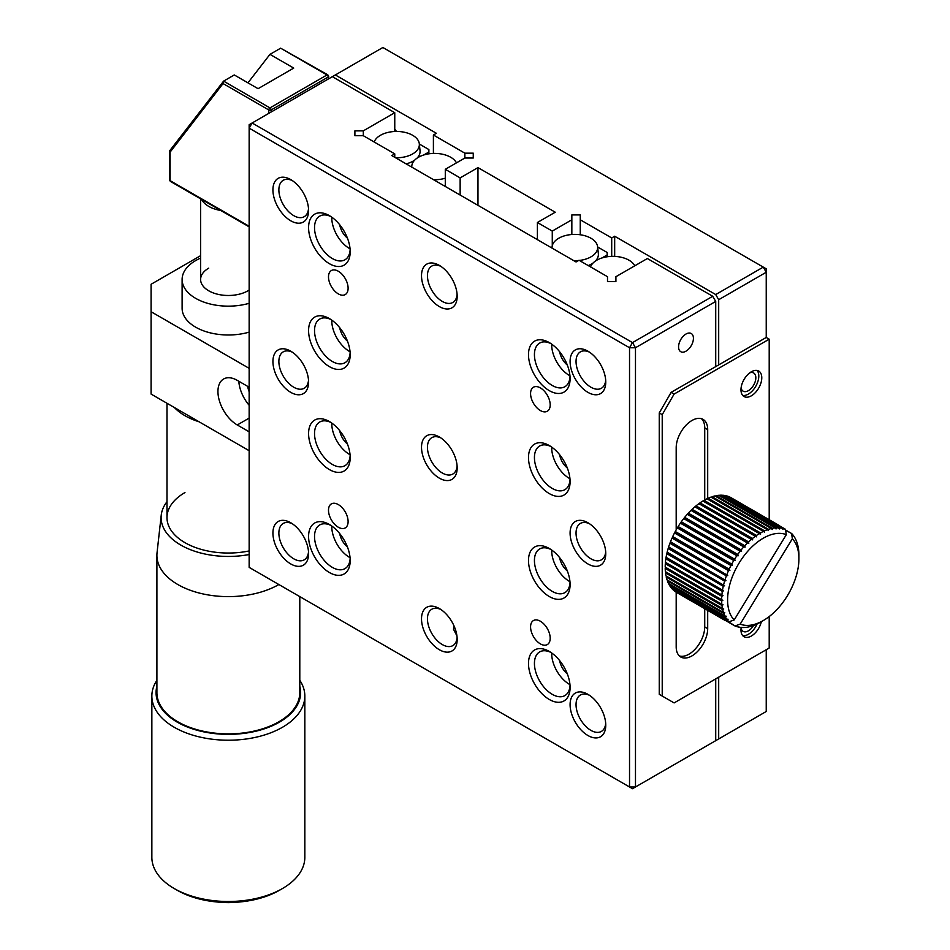 <?xml version="1.0" encoding="UTF-8"?>
<svg xmlns="http://www.w3.org/2000/svg" width="950" height="950" viewBox="0 0 950 950"><rect width="100%" height="100%" fill="white"/><g stroke="black" fill="none" stroke-linecap="round" stroke-linejoin="round"><path stroke-width="1.43" d="M220.756 210.461A27.74 16.019 180 0 1 201.661 199.441M249.149 554.539A67.248 38.819 180 0 1 161.239 515.126A67.248 38.819 180 0 1 166.986 501.731M161.239 515.126L157.047 552.71A71.44 41.254 0 0 0 156.904 555.358A71.44 41.254 0 0 0 201.008 593.477A71.44 41.254 0 0 0 278.861 584.535L278.861 584.535M156.904 555.358L156.904 692.621A71.44 41.254 0 0 0 201.008 730.728A71.44 41.254 0 0 0 278.861 721.786A71.44 41.254 0 0 0 299.796 692.621L299.796 596.612M299.796 686.28A72.283 41.729 180 0 1 279.454 722.131A72.283 41.729 180 0 1 195.676 729.849A72.283 41.729 180 0 1 156.904 686.28M156.904 680.283A76.487 44.163 0 0 0 151.857 696.053A76.487 44.163 0 0 0 199.072 736.856A76.487 44.163 0 0 0 282.435 727.284A76.487 44.163 0 0 0 304.831 696.053A76.487 44.163 0 0 0 299.796 680.283M151.857 696.053L151.857 857.339A76.487 44.163 0 0 0 174.254 888.559L174.254 888.559A76.487 44.163 0 0 0 282.435 888.559L282.435 888.559A76.487 44.163 0 0 0 304.831 857.339L304.831 696.053M177.234 890.281L174.254 888.559L177.234 890.281A72.283 41.729 0 0 0 279.454 890.281L282.435 888.559M223.06 902.393A36.563 21.114 0 0 0 233.629 902.393M249.149 550.941A61.358 35.423 180 0 1 166.986 517.619A61.358 35.423 180 0 1 184.953 492.563M411.801 167.141A22.8 13.158 180 0 1 411.825 165.751A22.8 13.158 180 0 1 418.463 157.261A22.8 13.158 180 0 1 450.704 157.261A22.8 13.158 180 0 1 456.463 162.866M445.289 185.535A23.536 13.585 180 0 1 444.184 185.844M445.289 178.196A22.8 13.158 180 0 1 433.592 179.728M786.327 534.66A50.433 29.117 120 0 0 748.279 550.668A50.433 29.117 120 0 0 727.593 599.972A50.433 29.117 120 0 0 734.16 619.994L786.327 534.66L785.448 529.281L728.982 496.684A54.637 31.54 120 0 0 726.726 495.912L783.192 528.521L782.966 529.482L782.242 528.283L725.776 495.686A54.637 31.54 120 0 0 723.354 495.294L779.807 527.903L779.606 528.948L722.332 495.223A54.637 31.54 120 0 0 719.756 495.223L776.221 527.832L776.043 528.96L775.153 527.903A54.637 31.54 120 0 0 772.457 528.295L772.314 529.506L771.341 528.533A54.637 31.54 120 0 0 768.55 529.316L768.455 530.575L767.41 529.708A54.637 31.54 120 0 0 764.56 530.86L764.512 532.166L763.408 531.406A54.637 31.54 120 0 0 760.534 532.914L760.534 534.268L759.359 533.603A54.637 31.54 120 0 0 756.485 535.467L756.568 536.845L755.333 536.287A54.637 31.54 120 0 0 752.495 538.472L752.637 539.873L751.355 539.422A54.637 31.54 120 0 0 748.576 541.916L748.802 543.317L747.472 542.984A54.637 31.54 120 0 0 744.8 545.739L745.097 547.141L743.731 546.915A54.637 31.54 120 0 0 741.178 549.919L741.558 551.309L740.181 551.19A54.637 31.54 120 0 0 737.77 554.408L738.245 555.762L736.844 555.75A54.637 31.54 120 0 0 734.611 559.146L735.169 560.464L733.756 560.559L677.291 527.951A54.637 31.54 120 0 0 675.272 531.489L731.738 564.086L732.379 565.345L730.966 565.547L674.5 532.95A54.637 31.54 120 0 0 672.707 536.584L729.172 569.181L729.897 570.38L672.849 537.439L672.707 536.584M665.321 563.694L665.428 562.293L723.009 595.662L721.786 596.291L665.321 563.694A54.637 31.54 120 0 0 665.19 567.091L722.831 600.352L721.668 601.029A54.637 31.54 120 0 0 721.846 604.247L723.069 604.806L721.976 605.506A54.637 31.54 120 0 0 722.451 608.511L723.734 608.962L722.701 609.686A54.637 31.54 120 0 0 723.472 612.441L724.803 612.774L723.841 613.498A54.637 31.54 120 0 0 724.898 615.992L726.251 616.217L725.384 616.93A54.637 31.54 120 0 0 726.714 619.115L728.092 619.234L727.308 619.934A54.637 31.54 120 0 0 728.887 621.787L734.16 619.994M674.5 532.95L675.272 531.489M677.291 527.951L678.158 526.549L734.611 559.146M736.844 555.75L680.378 523.153A54.637 31.54 120 0 0 678.158 526.549M680.378 523.153L681.316 521.811L737.77 554.408M740.181 551.19L683.715 518.593A54.637 31.54 120 0 0 681.316 521.811M683.715 518.593L684.712 517.322L741.178 549.919M743.731 546.915L687.266 514.318A54.637 31.54 120 0 0 684.712 517.322M687.266 514.318L688.334 513.143L744.8 545.739M747.472 542.984L691.006 510.376A54.637 31.54 120 0 0 688.334 513.143M691.006 510.376L692.111 509.319L748.576 541.916M751.355 539.422L694.889 506.825A54.637 31.54 120 0 0 692.111 509.319M694.889 506.825L696.029 505.875L752.495 538.472M755.333 536.287L698.867 503.69A54.637 31.54 120 0 0 696.029 505.875M698.867 503.69L700.019 502.871L756.485 535.467M759.359 533.603L702.893 501.006A54.637 31.54 120 0 0 700.019 502.871M702.893 501.006L704.069 500.317L760.534 532.914M763.408 531.406L706.943 498.798A54.637 31.54 120 0 0 704.069 500.317M707.524 499.142L708.106 498.263L764.56 530.86M767.41 529.708L710.944 497.111A54.637 31.54 120 0 0 708.106 498.263M711.538 497.456L712.096 496.719L768.55 529.316M771.341 528.533L714.875 495.936A54.637 31.54 120 0 0 712.096 496.719M715.492 496.292L715.991 495.698L772.457 528.295M775.153 527.903L718.687 495.306A54.637 31.54 120 0 0 715.991 495.698M729.754 497.135L777.302 524.59M777.397 524.531A54.637 31.54 -60 0 1 778.691 525.207L731.144 497.753A54.637 31.54 120 0 0 729.849 497.076M675.735 591.909A54.637 31.54 120 0 0 676.507 592.384L724.054 619.828A54.637 31.54 -60 0 1 723.294 619.364L675.747 591.838M673.123 589.867A54.637 31.54 120 0 0 674.951 591.375L722.499 618.83A54.637 31.54 -60 0 1 720.67 617.322L673.158 589.606M727.308 619.934L670.842 587.337A54.637 31.54 120 0 0 672.422 589.19L728.887 621.787M725.384 616.93L668.919 584.333A54.637 31.54 120 0 0 670.249 586.518L726.714 619.115M723.841 613.498L667.375 580.901A54.637 31.54 120 0 0 668.432 583.383L724.898 615.992M667.375 580.901L667.624 580.201M722.701 609.686L666.235 577.077A54.637 31.54 120 0 0 667.007 579.844L723.472 612.441M666.235 577.077L666.579 576.258M721.976 605.506L665.511 572.909A54.637 31.54 120 0 0 665.986 575.914L722.451 608.511M665.511 572.909L665.962 571.983M721.668 601.029L665.202 568.433A54.637 31.54 120 0 0 665.38 571.651L721.846 604.247M665.202 568.433L665.772 567.423M665.855 558.754L666.081 557.306L723.591 590.781L722.321 591.363L665.855 558.754A54.637 31.54 120 0 0 665.428 562.293M666.805 553.672L667.161 552.188L724.589 585.746L723.271 586.269L666.805 553.672A54.637 31.54 120 0 0 666.081 557.306M668.159 548.494L668.634 546.986L725.978 580.64L724.624 581.091L668.159 548.494A54.637 31.54 120 0 0 667.161 552.188M669.916 543.269L670.486 541.761L727.759 575.498L726.382 575.866L669.916 543.269A54.637 31.54 120 0 0 668.634 546.986M729.897 570.38L728.496 570.665L672.03 538.068A54.637 31.54 120 0 0 670.486 541.761M672.03 538.068L672.849 537.439M675.331 532.416L732.379 565.345M730.966 565.547A54.637 31.54 120 0 0 729.172 569.181M733.756 560.559A54.637 31.54 120 0 0 731.738 564.086M678.122 527.523L735.169 560.464M728.496 570.665A54.637 31.54 120 0 0 726.952 574.37M727.759 575.498L670.712 542.557M681.186 522.821L738.245 555.762M726.382 575.866A54.637 31.54 120 0 0 725.087 579.583M725.978 580.64L668.931 547.699M684.511 518.367L741.558 551.309M724.624 581.091A54.637 31.54 120 0 0 723.615 584.784M724.589 585.746L667.541 552.805M688.038 514.199L745.097 547.141M723.271 586.269A54.637 31.54 120 0 0 722.546 589.903M723.591 590.781L666.544 557.84M691.742 510.376L748.802 543.317M722.321 591.363A54.637 31.54 120 0 0 721.893 594.89M723.009 595.662L665.95 562.721M695.59 506.932L752.637 539.873M721.786 596.291A54.637 31.54 120 0 0 721.656 599.688M699.509 503.904L756.568 536.845M703.487 501.327L760.534 534.268M776.221 527.832A54.637 31.54 -60 0 1 778.798 527.82M722.499 618.83L723.164 618.474M779.807 527.903A54.637 31.54 -60 0 1 782.242 528.283M723.318 618.569L723.294 619.364M725.978 620.101L725.349 620.504A54.637 31.54 -60 0 1 724.054 619.828M783.192 528.521A54.637 31.54 -60 0 1 785.448 529.281M726.18 620.219L735.134 626.05L725.444 620.445M760.047 622.416L761.211 621.739L760.047 622.416A54.637 31.54 -60 0 1 757.174 623.924L756.01 624.471A54.637 31.54 -60 0 1 753.16 625.623L752.02 626.014A54.637 31.54 -60 0 1 749.229 626.786L748.125 627.024A54.637 31.54 -60 0 1 745.418 627.428L744.349 627.499A54.637 31.54 -60 0 1 741.772 627.511L740.762 627.428A54.637 31.54 -60 0 1 738.34 627.047L738.791 626.525L737.39 626.81A54.637 31.54 -60 0 1 735.134 626.05M778.691 525.207A54.637 31.54 -60 0 1 779.451 525.671L779.451 525.825M779.451 525.754L780.176 526.241M785.674 530.076L791.682 533.544L785.697 530.29M791.682 533.544A54.637 31.54 -60 0 1 793.274 535.396L793.867 536.216A54.637 31.54 -60 0 1 795.197 538.401L795.672 539.339A54.637 31.54 -60 0 1 796.729 541.821L797.097 542.889A54.637 31.54 -60 0 1 797.869 545.644L798.131 546.82A54.637 31.54 -60 0 1 798.606 549.824L798.736 551.083A54.637 31.54 -60 0 1 798.914 554.301L798.914 558.79A50.433 29.117 120 0 0 792.359 538.769L740.193 624.102A50.433 29.117 120 0 0 763.266 620.564A50.433 29.117 120 0 0 798.914 558.79M757.174 623.924L757.114 623.901A14.713 8.491 -60 0 1 748.398 634.279A14.713 8.491 -60 0 1 742.686 635.609M791.623 533.71L792.359 538.769M740.193 624.102L735.264 625.896M249.149 391.685A14.713 8.491 60 0 1 247.772 386.424M249.149 368.339L151.086 311.731L151.086 394.084L249.149 450.704M249.149 332.132A46.229 26.695 180 0 1 182.115 308.299L182.115 279.466A46.229 26.695 180 0 1 195.652 260.597A46.229 26.695 180 0 1 200.604 258.115M249.149 431.822L237.263 424.959A27.312 15.77 60 0 1 219.414 400.888A27.312 15.77 60 0 1 223.606 379.003A27.312 15.77 60 0 1 237.263 380.356L249.149 387.22M151.086 311.731L151.086 284.276L200.604 255.681M238.806 381.247A27.312 15.77 -120 0 0 249.149 405.294M199.049 421.776A61.358 35.423 180 0 1 174.432 407.562M249.149 290.059A27.74 16.019 180 0 1 247.962 290.795A27.74 16.019 180 0 1 217.728 294.262A27.74 16.019 180 0 1 200.604 279.466A27.74 16.019 180 0 1 208.727 268.149M249.149 303.299A46.229 26.695 180 0 1 182.115 279.466M741.095 628.057A10.509 6.068 120 0 0 743.149 631.37A10.509 6.068 120 0 0 748.398 630.847A10.509 6.068 120 0 0 753.552 625.48M741.095 387.861A10.509 6.068 120 0 0 743.149 391.162A10.509 6.068 120 0 0 748.398 390.652A10.509 6.068 120 0 0 755.262 381.389A10.509 6.068 120 0 0 753.659 372.97A10.509 6.068 120 0 0 749.764 372.851M769.203 519.721L769.203 339.174L766.234 337.464L766.234 268.826L382.874 47.5L335.326 74.955L436.371 133.285L433.402 135.007L464.859 153.164L473.254 153.164L473.254 158.021L464.859 158.021L445.289 169.314L445.289 186.473M718.687 677.172L718.687 738.946L766.234 711.491L766.234 649.729M445.289 169.314L460.144 177.899L477.969 167.604L555.239 212.206L537.403 222.502L552.271 231.088L571.841 219.783L571.841 214.926L580.248 214.926L580.248 219.783L611.705 237.951L614.674 236.229L715.718 294.559L763.266 267.116L766.234 272.258L718.687 299.713L718.687 364.907M394.761 129.105A46.229 26.695 60 0 1 396.459 131.444M394.761 157.308L394.761 153.876L363.304 135.708L354.896 135.708L354.896 130.863L363.304 130.863L394.761 112.694L332.358 76.665L335.326 74.955M464.859 153.164L464.859 158.021M433.402 153.425L433.402 135.007M460.144 177.899L460.144 195.047M477.969 167.604L477.969 205.342M537.403 222.502L537.403 239.661M552.271 231.088L552.271 245.753M571.841 219.783L571.841 234.507M611.705 237.951L611.705 256.369M580.248 234.769L580.248 219.783M715.718 294.559L718.687 299.713M614.674 256.393L614.674 236.229M718.687 738.946L635.479 786.98L629.529 786.98L249.149 567.376L249.149 128.143L629.529 347.747L629.529 786.98L632.498 788.702L635.479 786.98L635.479 347.747L715.718 301.423L715.718 366.629M473.254 153.164L473.254 158.021M590.544 266.902A22.8 13.158 180 0 1 596.766 260.205A22.8 13.158 180 0 1 629.007 260.205A22.8 13.158 180 0 1 634.766 265.81M530.575 393.561A13.87 8.004 -120 0 0 536.631 407.526A13.87 8.004 -120 0 0 547.319 411.231A13.87 8.004 -120 0 0 550.192 404.89A13.87 8.004 -120 0 0 544.136 390.937A13.87 8.004 -120 0 0 533.449 387.22A13.87 8.004 -120 0 0 530.575 393.561M530.575 626.905A13.87 8.004 -120 0 0 536.631 640.858A13.87 8.004 -120 0 0 547.319 644.575A13.87 8.004 -120 0 0 550.192 638.234A13.87 8.004 -120 0 0 544.136 624.269A13.87 8.004 -120 0 0 533.449 620.552A13.87 8.004 -120 0 0 530.575 626.905M328.498 510.233A13.87 8.004 -120 0 0 334.554 524.198A13.87 8.004 -120 0 0 345.242 527.915A13.87 8.004 -120 0 0 348.104 521.562A13.87 8.004 -120 0 0 342.059 507.609A13.87 8.004 -120 0 0 331.372 503.892A13.87 8.004 -120 0 0 328.498 510.233M328.498 276.889A13.87 8.004 -120 0 0 334.554 290.854A13.87 8.004 -120 0 0 345.242 294.571A13.87 8.004 -120 0 0 348.104 288.218A13.87 8.004 -120 0 0 342.059 274.265A13.87 8.004 -120 0 0 331.372 270.548A13.87 8.004 -120 0 0 328.498 276.889M272.923 189.905A25.211 14.559 -120 0 0 290.759 220.792A25.211 14.559 -120 0 0 308.584 210.496A25.211 14.559 -120 0 0 290.759 179.609A25.211 14.559 -120 0 0 272.923 189.905M292.303 180.583A21.019 12.136 -120 0 0 283.219 180.286A21.019 12.136 -120 0 0 278.873 189.905A21.019 12.136 -120 0 0 288.04 211.054A21.019 12.136 -120 0 0 304.238 216.683A21.019 12.136 -120 0 0 308.512 208.667M272.923 361.487A25.211 14.559 -120 0 0 290.759 392.362A25.211 14.559 -120 0 0 308.584 382.066A25.211 14.559 -120 0 0 290.759 351.191A25.211 14.559 -120 0 0 272.923 361.487M292.303 352.165A21.019 12.136 -120 0 0 283.219 351.868A21.019 12.136 -120 0 0 278.873 361.487A21.019 12.136 -120 0 0 288.04 382.624A21.019 12.136 -120 0 0 304.238 388.253A21.019 12.136 -120 0 0 308.512 380.238M272.923 533.057A25.211 14.559 -120 0 0 290.759 563.944A25.211 14.559 -120 0 0 308.584 553.648A25.211 14.559 -120 0 0 290.759 522.761A25.211 14.559 -120 0 0 272.923 533.057M292.303 523.735A21.019 12.136 -120 0 0 283.219 523.438A21.019 12.136 -120 0 0 278.873 533.057A21.019 12.136 -120 0 0 288.04 554.206A21.019 12.136 -120 0 0 304.238 559.835A21.019 12.136 -120 0 0 308.512 551.808M421.515 618.842A25.211 14.559 -120 0 0 439.339 649.729A25.211 14.559 -120 0 0 457.176 639.433A25.211 14.559 -120 0 0 439.339 608.546A25.211 14.559 -120 0 0 421.515 618.842M440.895 609.52A21.019 12.136 -120 0 0 431.811 609.223A21.019 12.136 -120 0 0 427.452 618.842A21.019 12.136 -120 0 0 436.632 639.991A21.019 12.136 -120 0 0 452.817 645.62A21.019 12.136 -120 0 0 457.104 637.604M421.515 447.272A25.211 14.559 -120 0 0 439.339 478.147A25.211 14.559 -120 0 0 457.176 467.851A25.211 14.559 -120 0 0 439.339 436.976A25.211 14.559 -120 0 0 421.515 447.272M440.895 437.95A21.019 12.136 -120 0 0 431.811 437.653A21.019 12.136 -120 0 0 427.452 447.272A21.019 12.136 -120 0 0 436.632 468.421A21.019 12.136 -120 0 0 452.817 474.05A21.019 12.136 -120 0 0 457.104 466.022M421.515 275.69A25.211 14.559 -120 0 0 439.339 306.577A25.211 14.559 -120 0 0 457.176 296.281A25.211 14.559 -120 0 0 439.339 265.394A25.211 14.559 -120 0 0 421.515 275.69M440.895 266.368A21.019 12.136 -120 0 0 431.811 266.071A21.019 12.136 -120 0 0 427.452 275.69A21.019 12.136 -120 0 0 436.632 296.839A21.019 12.136 -120 0 0 452.817 302.468A21.019 12.136 -120 0 0 457.104 294.452M570.095 361.475A25.211 14.559 -120 0 0 587.931 392.362A25.211 14.559 -120 0 0 605.756 382.066A25.211 14.559 -120 0 0 587.931 351.179A25.211 14.559 -120 0 0 570.095 361.475M589.487 352.165A21.019 12.136 -120 0 0 580.391 351.856A21.019 12.136 -120 0 0 576.044 361.475A21.019 12.136 -120 0 0 585.212 382.624A21.019 12.136 -120 0 0 601.409 388.253A21.019 12.136 -120 0 0 605.696 380.238M570.095 533.057A25.211 14.559 -120 0 0 587.931 563.944A25.211 14.559 -120 0 0 605.756 553.648A25.211 14.559 -120 0 0 587.931 522.761A25.211 14.559 -120 0 0 570.095 533.057M589.487 523.735A21.019 12.136 -120 0 0 580.391 523.438A21.019 12.136 -120 0 0 576.044 533.057A21.019 12.136 -120 0 0 585.212 554.206A21.019 12.136 -120 0 0 601.409 559.835A21.019 12.136 -120 0 0 605.696 551.808M570.095 704.627A25.211 14.559 -120 0 0 587.931 735.514A25.211 14.559 -120 0 0 605.756 725.218A25.211 14.559 -120 0 0 587.931 694.331A25.211 14.559 -120 0 0 570.095 704.627M589.487 695.305A21.019 12.136 -120 0 0 580.391 695.008A21.019 12.136 -120 0 0 576.044 704.627A21.019 12.136 -120 0 0 585.212 725.776A21.019 12.136 -120 0 0 601.409 731.405A21.019 12.136 -120 0 0 605.696 723.389M528.497 663.456A29.414 16.981 -120 0 0 549.302 699.485A29.414 16.981 -120 0 0 570.095 687.467A29.414 16.981 -120 0 0 549.302 651.439A29.414 16.981 -120 0 0 528.497 663.456M550.834 652.401A25.211 14.559 -120 0 0 539.659 651.914A25.211 14.559 -120 0 0 534.434 663.456A25.211 14.559 -120 0 0 545.442 688.833A25.211 14.559 -120 0 0 564.87 695.59A25.211 14.559 -120 0 0 570.036 685.663M528.497 560.512A29.414 16.981 -120 0 0 549.302 596.541A29.414 16.981 -120 0 0 570.095 584.523A29.414 16.981 -120 0 0 549.302 548.494A29.414 16.981 -120 0 0 528.497 560.512M550.834 549.456A25.211 14.559 -120 0 0 539.659 548.957A25.211 14.559 -120 0 0 534.434 560.512A25.211 14.559 -120 0 0 545.442 585.889A25.211 14.559 -120 0 0 564.87 592.634A25.211 14.559 -120 0 0 570.036 582.706M528.497 457.567A29.414 16.981 -120 0 0 549.302 493.596A29.414 16.981 -120 0 0 570.095 481.579A29.414 16.981 -120 0 0 549.302 445.55A29.414 16.981 -120 0 0 528.497 457.567M550.834 446.512A25.211 14.559 -120 0 0 539.659 446.013A25.211 14.559 -120 0 0 534.434 457.567A25.211 14.559 -120 0 0 545.442 482.933A25.211 14.559 -120 0 0 564.87 489.689A25.211 14.559 -120 0 0 570.036 479.762M528.497 354.611A29.414 16.981 -120 0 0 549.302 390.652A29.414 16.981 -120 0 0 570.095 378.634A29.414 16.981 -120 0 0 549.302 342.606A29.414 16.981 -120 0 0 528.497 354.611M550.834 343.567A25.211 14.559 -120 0 0 539.659 343.069A25.211 14.559 -120 0 0 534.434 354.611A25.211 14.559 -120 0 0 545.442 379.988A25.211 14.559 -120 0 0 564.87 386.745A25.211 14.559 -120 0 0 570.036 376.817M308.584 227.656A29.414 16.981 -120 0 0 329.389 263.684A29.414 16.981 -120 0 0 350.194 251.679A29.414 16.981 -120 0 0 329.389 215.638A29.414 16.981 -120 0 0 308.584 227.656M330.933 216.6A25.211 14.559 -120 0 0 319.746 216.113A25.211 14.559 -120 0 0 314.533 227.656A25.211 14.559 -120 0 0 325.529 253.033A25.211 14.559 -120 0 0 344.969 259.789A25.211 14.559 -120 0 0 350.134 249.862M308.584 330.6A29.414 16.981 -120 0 0 329.389 366.629A29.414 16.981 -120 0 0 350.194 354.623A29.414 16.981 -120 0 0 329.389 318.582A29.414 16.981 -120 0 0 308.584 330.6M330.933 319.544A25.211 14.559 -120 0 0 319.746 319.058A25.211 14.559 -120 0 0 314.533 330.6A25.211 14.559 -120 0 0 325.529 355.977A25.211 14.559 -120 0 0 344.969 362.734A25.211 14.559 -120 0 0 350.134 352.806M308.584 433.544A29.414 16.981 -120 0 0 329.389 469.573A29.414 16.981 -120 0 0 350.194 457.567A29.414 16.981 -120 0 0 329.389 421.539A29.414 16.981 -120 0 0 308.584 433.544M330.933 422.489A25.211 14.559 -120 0 0 319.746 422.002A25.211 14.559 -120 0 0 314.533 433.544A25.211 14.559 -120 0 0 325.529 458.921A25.211 14.559 -120 0 0 344.969 465.678A25.211 14.559 -120 0 0 350.134 455.751M308.584 536.489A29.414 16.981 -120 0 0 329.389 572.518A29.414 16.981 -120 0 0 350.194 560.512A29.414 16.981 -120 0 0 329.389 524.483A29.414 16.981 -120 0 0 308.584 536.489M330.933 525.433A25.211 14.559 -120 0 0 319.746 524.946A25.211 14.559 -120 0 0 314.533 536.489A25.211 14.559 -120 0 0 325.529 561.866A25.211 14.559 -120 0 0 344.969 568.622A25.211 14.559 -120 0 0 350.134 558.695M454.064 626.026L453.483 629.232L456.926 635.847M551.677 652.971A25.211 14.559 -120 0 0 551.677 653.505A25.211 14.559 -120 0 0 569.964 684.641M551.677 550.026A25.211 14.559 -120 0 0 551.677 550.561A25.211 14.559 -120 0 0 569.964 581.697M551.677 447.082A25.211 14.559 -120 0 0 551.677 447.616A25.211 14.559 -120 0 0 569.964 478.753M551.677 344.137A25.211 14.559 -120 0 0 551.677 344.66A25.211 14.559 -120 0 0 569.964 375.808M331.764 217.182A25.211 14.559 -120 0 0 331.764 217.704A25.211 14.559 -120 0 0 350.051 248.841M331.764 320.126A25.211 14.559 -120 0 0 331.764 320.649A25.211 14.559 -120 0 0 350.051 351.785M331.764 423.071A25.211 14.559 -120 0 0 331.764 423.593A25.211 14.559 -120 0 0 350.051 454.729M331.764 526.015A25.211 14.559 -120 0 0 331.764 526.538A25.211 14.559 -120 0 0 350.051 557.674M567.352 673.954A14.286 8.253 60 0 1 559.633 660.582M567.352 571.009A14.286 8.253 60 0 1 559.633 557.638M567.352 468.065A14.286 8.253 60 0 1 559.633 454.694M567.352 365.109A14.286 8.253 60 0 1 559.633 351.749M347.439 546.986A14.286 8.253 60 0 1 339.72 533.615M347.439 444.042A14.286 8.253 60 0 1 339.72 430.671M347.439 341.098A14.286 8.253 60 0 1 339.72 327.726M347.439 238.153A14.286 8.253 60 0 1 339.72 224.782M685.995 351.179A10.509 6.068 120 0 0 692.859 341.929A10.509 6.068 120 0 0 691.244 333.509A10.509 6.068 120 0 0 685.995 334.032A10.509 6.068 120 0 0 679.131 343.282A10.509 6.068 120 0 0 680.746 351.702A10.509 6.068 120 0 0 685.995 351.179M715.718 301.423L712.738 296.281L632.498 342.606L629.529 347.747L635.479 347.747L632.498 342.606L252.118 122.989L249.149 128.143L249.149 124.711L332.358 76.665M712.738 296.281L647.366 258.531L615.909 276.699L615.909 281.544L607.501 281.544L607.501 276.699L579.013 260.252L576.044 261.962L391.792 155.586L394.761 153.876M715.718 678.894L715.718 740.656M394.761 131.492L394.761 112.694M363.304 135.708L363.304 130.863M354.896 130.863L354.896 135.708M249.149 226.278L170.098 180.643L170.098 150.361L170.098 152.131L223.06 83.564L268.767 109.951L268.767 113.383M271.142 112.017L271.142 109.951A1.686 0.974 180 0 1 268.767 109.951A1.686 0.974 -60 0 1 269.954 107.896L223.594 81.13L169.789 150.634M280.654 48.189L327.002 74.955A1.686 0.974 -60 0 1 327.845 74.872L280.654 48.189L269.954 54.364L293.728 68.091L258.067 88.683L234.294 74.955L223.594 81.13L223.06 83.564M269.954 54.364L247.95 82.84M374.193 142.001A22.8 13.158 180 0 1 380.428 135.304A22.8 13.158 180 0 1 404.617 132.299A22.8 13.158 180 0 1 419.306 143.794A22.8 13.158 180 0 1 412.668 153.924A22.8 13.158 180 0 1 395.556 157.759M414.734 160.099A23.536 13.585 0 0 1 413.191 161.084A23.536 13.585 0 0 1 407.241 163.578A23.536 13.585 180 0 1 406.149 163.875M419.306 143.794L420.043 150.634A23.536 13.585 180 0 1 417.596 157.558L417.976 157.558M419.33 144.032L428.878 149.554L428.878 152.024L423.724 154.993M407.241 163.578L407.241 164.516M417.003 158.187A23.536 13.585 0 0 0 417.596 157.558M428.878 152.024L428.878 153.829M704.722 608.665L704.722 626.905A22.278 12.861 -60 0 1 688.964 654.182A22.278 12.861 -60 0 1 679.416 655.975M704.722 626.905L707.691 628.627A22.278 12.861 -60 0 1 691.944 655.904A22.278 12.861 -60 0 1 680.806 657.008A22.278 12.861 -60 0 1 676.186 646.807L676.186 592.194M761.342 621.668A14.713 8.491 -60 0 1 751.379 636.001A14.713 8.491 -60 0 1 744.016 636.726A14.713 8.491 -60 0 1 741.214 627.309M757.091 370.452A14.713 8.491 -60 0 1 757.554 382.482A14.713 8.491 -60 0 1 748.398 394.084A14.713 8.491 -60 0 1 742.686 395.402M751.379 371.771A14.713 8.491 -60 0 1 758.729 371.046A14.713 8.491 -60 0 1 760.986 382.826A14.713 8.491 -60 0 1 751.379 395.794A14.713 8.491 -60 0 1 744.016 396.518A14.713 8.491 -60 0 1 741.76 384.738A14.713 8.491 -60 0 1 751.379 371.771M701.492 418.713A22.278 12.861 -60 0 1 704.722 427.88L704.722 499.949M766.234 337.464L671.139 392.362L659.252 412.953L659.252 694.331L674.108 702.917L769.203 648.007L769.203 616.55M707.691 628.627L707.691 610.387M707.691 498.892L707.691 429.59L704.722 427.88M676.186 529.851L676.186 447.782A22.278 12.861 -60 0 1 685.912 425.363A22.278 12.861 -60 0 1 703.071 419.401A22.278 12.861 -60 0 1 707.691 429.59M659.252 412.953L662.221 414.663L662.221 696.053M671.139 392.362L674.108 394.072L662.221 414.663M769.203 339.174L674.108 394.072M552.069 248.128A22.8 13.158 180 0 1 552.092 246.739A22.8 13.158 180 0 1 558.731 238.248A22.8 13.158 180 0 1 590.971 238.248A22.8 13.158 180 0 1 597.609 246.739A22.8 13.158 180 0 1 590.971 256.856A22.8 13.158 180 0 1 579.369 260.454M578.503 260.549A22.8 13.158 180 0 1 573.859 260.704M588.252 265.584A23.536 13.585 0 0 0 593.038 263.043M595.306 261.131A23.536 13.585 0 0 0 595.816 260.597A23.536 13.585 180 0 0 598.346 253.579L597.609 246.739M597.633 246.976L607.181 252.498L607.181 254.968L602.027 257.937M607.181 254.968L607.181 256.773M237.263 424.959L249.149 418.107M169.611 151.169L169.611 179.954A1.686 0.974 0 0 0 170.098 180.643A1.686 0.974 120 0 0 170.442 181.414L249.149 226.848M328.201 75.644A1.686 0.974 180 0 1 328.688 76.321A1.686 0.974 180 0 1 328.201 77.009A1.686 0.974 -120 0 0 327.002 74.955L269.954 107.896A1.686 0.974 60 0 1 271.142 109.951L328.201 77.009L328.201 79.064M200.604 198.823L200.604 279.466M411.825 165.751L411.683 167.081M763.266 620.564L760.534 622.131M166.986 403.263L166.986 517.619M169.611 179.954L170.442 181.414M328.688 78.791L327.845 74.872M552.092 246.739L551.95 248.057"/></g></svg>
